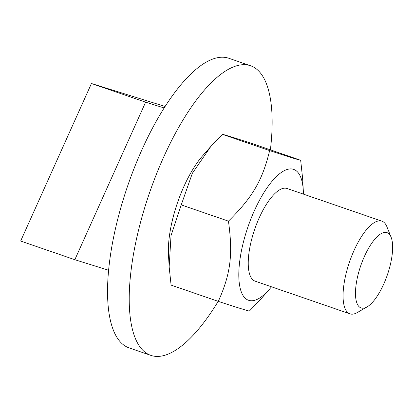 <?xml version="1.0" encoding="UTF-8"?>
<svg xmlns="http://www.w3.org/2000/svg" width="413" height="413" viewBox="0 0 413 413"><rect width="100%" height="100%" fill="white"/><g stroke="black" fill="none" stroke-linecap="round" stroke-linejoin="round"><path stroke-width="0.62" d="M287.18 188.534A49.008 17.325 109 0 0 272.461 196.103A49.008 17.325 109 0 0 248.884 253.561A49.008 17.325 109 0 0 248.316 266.173A49.008 17.325 109 0 0 255.141 281.165L349.961 313.839A49.008 17.325 109 0 0 357.333 312.533L367.069 306.89A39.818 14.073 -71 0 1 360.745 265.719A39.818 14.073 -71 0 1 391.09 237.181A39.818 14.073 -71 0 1 387.497 274.495A39.818 14.073 -71 0 1 367.069 306.89M391.09 237.181L386.898 226.737A49.008 17.325 109 0 0 381.891 221.167L287.076 188.498A49.008 17.325 109 0 0 272.461 196.103M248.316 266.173A49.008 17.325 109 0 0 255.249 281.207M303.416 194.125A69.224 24.47 109 0 0 303.302 190.563A69.224 24.47 109 0 0 271.857 181.493A69.224 24.47 109 0 0 239.075 267.629A69.224 24.47 109 0 0 263.473 295.223A69.224 24.47 109 0 0 269.199 289.534A69.224 24.47 109 0 0 271.48 286.798M169.154 266.87L168.483 254.831A69.224 24.47 -71 0 1 202.582 155.861L210.857 146.419L192.355 173.269L181.24 204.884L171.023 235.596L169.154 266.87L171.096 285.109L218.312 301.382C230.671 273.623 233.056 254.754 228.456 221.156C252.679 197.099 262.369 180.502 269.643 150.606C288.465 156.754 298.816 159.981 300.685 160.285L302.626 178.524L303.302 190.563M300.685 160.285L253.468 144.013C234.646 137.87 224.295 134.643 222.426 134.339L210.857 146.419M269.199 289.534L260.923 298.976L249.359 311.061C247.485 310.752 237.139 307.525 218.312 301.382M181.24 204.884L228.456 221.156M222.426 134.339L269.643 150.606M270.396 149.847A153.156 54.134 109 0 0 250.567 65.765L228.895 58.295A153.156 54.134 109 0 0 127.818 185.458A153.156 54.134 109 0 0 129.109 347.896L150.781 355.361A153.156 54.134 109 0 0 166.62 354.69A153.156 54.134 109 0 0 218.198 301.34M250.567 65.765A153.156 54.134 109 0 0 149.491 192.928A153.156 54.134 109 0 0 150.781 355.361M381.891 221.167A49.008 17.325 109 0 0 349.548 261.857A49.008 17.325 109 0 0 349.961 313.839M108.593 270.236L74.83 259.71L145.624 102.176L164.178 107.958M165.123 106.477L91.443 83.509L20.65 241.042L74.83 259.71M91.443 83.509L145.624 102.176"/></g></svg>
